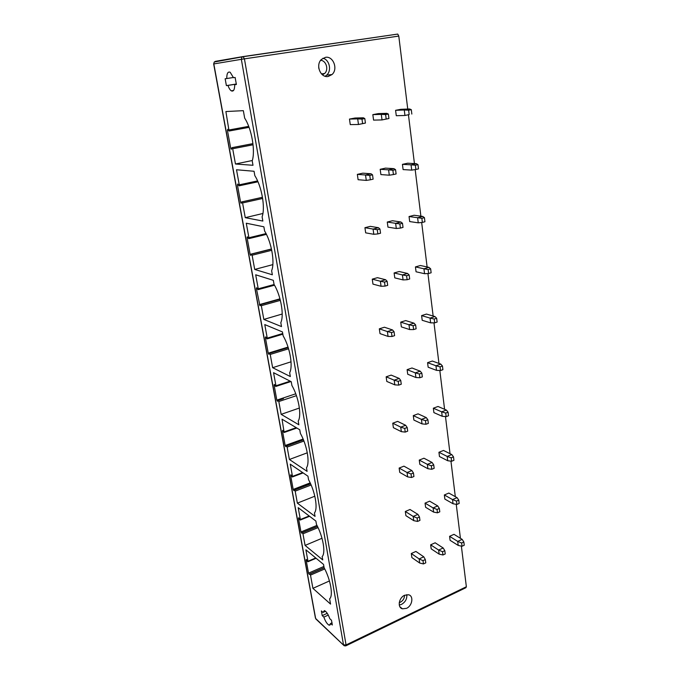 <?xml version="1.0" encoding="UTF-8"?>
<svg xmlns="http://www.w3.org/2000/svg" width="680" height="680" viewBox="0 0 680 680"><rect width="100%" height="100%" fill="white"/><g stroke="black" fill="none" stroke-linecap="round" stroke-linejoin="round"><path stroke-width="1.02" d="M243.066 56.576L241.833 57.29L241.357 59.33L244.426 58.854L243.066 56.576L397.749 34.077L398.786 36.074L407.745 109.046M461.371 546.108L466.361 586.746L465.894 587.707L346.043 645.745M408.45 114.801L414.434 163.566M415.174 169.575L420.886 216.172M421.659 222.479L427.116 266.959M427.933 273.538L433.143 316.022M433.976 322.856L438.957 363.443M439.824 370.506L444.584 409.309M445.485 416.585L450.033 453.696M450.95 461.167L455.311 496.672M456.246 504.322L460.419 538.296M404.524 595.314C404.481 598.34 403.104 600.635 400.384 602.191L399.253 602.582M406.776 594.643C407.15 598.833 405.399 602.081 401.531 604.384L399.271 605.021M404.617 595.263C398.752 597.72 397.188 607.682 402.475 608.821L406.538 608.328C412.428 605.803 413.899 595.79 408.51 594.762L404.617 595.263M443.181 547.995L435.166 542.793L430.652 544.825L431.197 548.854L439.169 554.132L442.96 554.99L442.527 551.718L444.813 550.681L443.181 547.995L438.634 550.052L430.652 544.825M423.767 556.81L415.905 551.446L411.298 553.512L411.876 557.583L419.688 563.031L423.445 563.933L422.994 560.635L425.323 559.572L423.767 556.81L419.118 558.926L411.298 553.512M457.062 497.649L448.834 493.06L444.346 494.963L444.864 499.094L453.05 503.761L456.909 504.433L456.492 501.083L458.762 500.106L457.062 497.649L452.531 499.587L444.346 494.963M437.716 505.929L429.649 501.177L425.051 503.123L425.612 507.288L433.636 512.116L437.469 512.831L437.027 509.456L439.348 508.453L437.716 505.929L433.083 507.909L425.051 503.123M417.928 514.394L410.014 509.49L405.314 511.479L405.909 515.678L413.78 520.667L417.571 521.424L417.103 518.015L419.483 516.995L417.928 514.394L413.185 516.426L405.314 511.479M451.8 454.571L443.513 450.458L438.931 452.276L439.475 456.543L447.721 460.734L451.613 461.252L451.197 457.793L453.509 456.866L451.8 454.571L447.185 456.425L438.931 452.276M432.08 462.476L423.954 458.218L419.262 460.079L419.841 464.381L427.924 468.724L431.8 469.285L431.341 465.791L433.712 464.839L432.08 462.476L427.354 464.372L419.262 460.079M411.893 470.577L403.937 466.157L399.135 468.061L399.755 472.396L407.668 476.901L411.502 477.504L411.017 473.977L413.449 473L411.893 470.577L407.056 472.515L399.135 468.061M446.369 410.074L438.013 406.478L433.347 408.204L433.899 412.607L442.212 416.287L446.156 416.644L445.714 413.075L448.077 412.19L446.369 410.074L441.66 411.833L433.347 408.204M426.258 417.588L418.072 413.848L413.287 415.616L413.882 420.053L422.025 423.887L425.935 424.277L425.467 420.665L427.881 419.764L426.258 417.588L421.43 419.39L413.287 415.616M405.654 425.28L397.647 421.387L392.751 423.198L393.388 427.686L401.353 431.655L405.229 432.089L404.727 428.442L407.201 427.516L405.654 425.28L400.724 427.125L392.751 423.198M440.75 364.098L432.335 361.037L427.575 362.67L428.153 367.217L436.517 370.353L440.504 370.541L440.054 366.843L442.459 366.01L440.75 364.098L435.948 365.755L427.575 362.67M420.231 371.178L411.986 367.99L407.116 369.656L407.728 374.247L415.922 377.519L419.875 377.731L419.39 374L421.855 373.15L420.231 371.178L415.31 372.87L407.116 369.656M399.211 378.428L391.153 375.105L386.155 376.813L386.809 381.446L394.825 384.863L398.735 385.109L398.216 381.335L400.75 380.46L399.211 378.428L394.162 380.171L386.155 376.813M434.945 316.548L426.471 314.075L421.608 315.596L422.203 320.297L430.635 322.856L434.664 322.856L434.197 319.03L436.654 318.249L434.945 316.548L430.049 318.096L421.608 315.596M414.001 323.161L405.705 320.577L400.724 322.133L401.361 326.885L409.615 329.553L413.61 329.579L413.108 325.72L415.625 324.921L414.001 323.161L408.977 324.743L400.724 322.133M392.53 329.945L384.429 327.233L379.321 328.822L380.01 333.625L388.059 336.43L392.02 336.481L391.484 332.579L394.06 331.755L392.53 329.945L387.379 331.568L379.321 328.822M428.944 267.35L420.401 265.506L415.438 266.917L416.058 271.779L424.55 273.708L428.621 273.504L428.137 269.543L430.652 268.829L428.944 267.35L423.938 268.778L415.438 266.917M407.55 273.462L399.202 271.515L394.111 272.96L394.774 277.874L403.078 279.913L407.116 279.726L406.598 275.731L409.173 274.992L407.55 273.462L402.424 274.933L394.111 272.96M385.62 279.735L377.468 277.678L372.257 279.149L372.963 284.121L381.063 286.272L385.058 286.11L384.506 282.072L387.141 281.316L385.62 279.735L380.358 281.24L372.257 279.149M422.722 216.418L414.12 215.254L409.054 216.537L409.692 221.57L418.243 222.827L422.365 222.411L421.863 218.305L424.43 217.651L422.722 216.418L417.613 217.719L409.054 216.537M400.877 221.986L392.471 220.736L387.277 222.046L387.957 227.137L396.312 228.488L400.392 228.089L399.857 223.941L402.483 223.269L400.877 221.986L395.632 223.329L387.277 222.046M378.454 227.706L370.26 226.355L364.939 227.698L365.67 232.849L373.804 234.294L377.85 233.92L377.273 229.729L379.967 229.032L378.454 227.706L373.082 229.083L364.939 227.698M416.279 163.659L407.618 163.217L402.441 164.364L403.104 169.583L411.714 170.119L415.888 169.464L415.361 165.214L417.979 164.628L416.279 163.659L411.06 164.823L402.441 164.364M393.95 168.648L385.492 168.13L380.188 169.311L380.894 174.581L389.291 175.194L393.423 174.565L392.861 170.263L395.556 169.66L393.95 168.648L388.594 169.847L380.188 169.311M371.034 173.766L362.797 173.17L357.349 174.377L358.105 179.715L366.282 180.404L370.37 179.783L369.767 175.44L372.529 174.819L371.034 173.766L365.525 174.998L357.349 174.377M409.606 108.97L400.877 109.31L395.59 110.313L396.278 115.719L404.949 115.481L409.164 114.58L408.62 110.177L411.298 109.667L409.606 108.97L404.269 109.99L395.59 110.313M386.775 113.331L378.267 113.611L372.835 114.639L373.575 120.114L382.024 119.927L386.197 119.043L385.611 114.58L388.365 114.053L386.775 113.331L381.293 114.376L372.835 114.639M363.324 117.802L355.053 118.022L349.477 119.076L350.268 124.61L358.479 124.491L362.61 123.615L361.981 119.102L364.811 118.558L363.324 117.802L357.697 118.872L349.477 119.076M328.236 76.449C320.594 78.2 315.24 65.025 321.419 59.432L325.423 57.349C333.268 55.709 338.342 69.207 331.993 74.553L328.236 76.449M462.154 539.367L453.993 534.336L449.582 536.316L450.092 540.319L458.21 545.437L462.026 546.252L461.627 543.005L463.853 541.986L462.154 539.367L457.708 541.39L449.582 536.316M463.853 541.986L464.253 545.233L462.026 546.252M461.627 543.005L457.708 541.39L458.21 545.437M442.527 551.718L438.634 550.052L439.169 554.132M442.96 554.99L445.23 553.945L444.813 550.681M422.994 560.635L419.118 558.926L419.688 563.031M423.445 563.933L425.774 562.87L425.323 559.572M458.762 500.106L459.17 503.455L456.909 504.433M456.492 501.083L452.531 499.587L453.05 503.761M437.027 509.456L433.083 507.909L433.636 512.116M437.469 512.831L439.79 511.827L439.348 508.453M417.103 518.015L413.185 516.426L413.78 520.667M417.571 521.424L419.951 520.395L419.483 516.995M453.509 456.866L453.925 460.317L451.613 461.252M451.197 457.793L447.185 456.425L447.721 460.734M431.341 465.791L427.354 464.372L427.924 468.724M431.8 469.285L434.163 468.325L433.712 464.839M411.017 473.977L407.056 472.515L407.668 476.901M411.502 477.504L413.925 476.519L413.449 473M448.077 412.19L448.511 415.76L446.156 416.644M445.714 413.075L441.66 411.833L442.212 416.287M425.467 420.665L421.43 419.39L422.025 423.887M425.935 424.277L428.349 423.368L427.881 419.764M404.727 428.442L400.724 427.125L401.353 431.655M405.229 432.089L407.702 431.154L407.201 427.516M442.459 366.01L442.91 369.699L440.504 370.541M440.054 366.843L435.948 365.755L436.517 370.353M419.39 374L415.31 372.87L415.922 377.519M419.875 377.731L422.339 376.873L421.855 373.15M398.216 381.335L394.162 380.171L394.825 384.863M398.735 385.109L401.26 384.225L400.75 380.46M436.654 318.249L437.121 322.065L434.664 322.856M434.197 319.03L430.049 318.096L430.635 322.856M413.108 325.72L408.977 324.743L409.615 329.553M413.61 329.579L416.126 328.78L415.625 324.921M391.484 332.579L387.379 331.568L388.059 336.43M392.02 336.481L394.596 335.656L394.06 331.755M430.652 268.829L431.128 272.782L428.621 273.504M428.137 269.543L423.938 268.778L424.55 273.708M406.598 275.731L402.424 274.933L403.078 279.913M407.116 279.726L409.683 278.987L409.173 274.992M384.506 282.072L380.358 281.24L381.063 286.272M385.058 286.11L387.694 285.353L387.141 281.316M424.43 217.651L424.923 221.748L422.365 222.411M421.863 218.305L417.613 217.719L418.243 222.827M399.857 223.941L395.632 223.329L396.312 228.488M400.392 228.089L403.019 227.409L402.483 223.269M377.273 229.729L373.082 229.083L373.804 234.294M377.85 233.92L380.545 233.223L379.967 229.032M417.979 164.628L418.498 168.878L415.888 169.464M415.361 165.214L411.06 164.823L411.714 170.119M392.861 170.263L388.594 169.847L389.291 175.194M393.423 174.565L396.108 173.952L395.556 169.66M369.767 175.44L365.525 174.998L366.282 180.404M370.37 179.783L373.125 179.163L372.529 174.819M409.164 114.58L404.949 115.481L404.269 109.99L408.62 110.177M388.365 114.053L388.943 118.507L382.024 119.927L381.293 114.376L385.611 114.58M364.811 118.558L365.423 123.071L358.479 124.491L357.697 118.872L361.981 119.102M411.833 114.061L411.298 109.667M388.943 118.507L386.197 119.043M365.423 123.071L362.61 123.615M322.932 58.251C329.486 59.61 331.925 70.686 326.706 75.132L325.168 76.253M320.62 60.35C326.196 60.384 328.993 69.768 324.589 73.516L322.43 74.8M318.69 66.997L318.911 68.782M397.749 34.077L243.398 56.661L214.26 62.016L213.665 63.954L214.26 62.016L215.424 61.344L215.016 61.889M466.361 586.746L346.069 644.946L345.763 645.881L344.19 645.754L315.826 618.936M343.621 645.21L315.639 618.46L213.817 63.92L241.357 59.33L343.502 644.852L346.069 644.946L244.426 58.854L398.786 36.074M229.066 131.028L225.887 111.537L243.347 110.67L244.664 118.124C251.685 128.758 255.501 150.781 252.221 160.871L252.994 165.282L235.467 164.007L232.679 148.742L232.101 147.645L231.225 149.337L230.707 148.274L227.426 130.356L227.749 129.293L229.066 131.028L249.075 127.347M318.053 527.62L302.957 533.8L302.422 532.669L301.656 533.171L300.976 531.947L316.965 525.394M302.957 533.8L305.082 545.411L322.745 559.929L322.159 556.606C325.907 552.95 323.06 536.494 316.481 524.467L315.877 521.05L298.188 507.662L300.356 519.512L300.118 520.047L298.656 517.769L298.477 518.321L300.976 531.947M311.125 485.01L295.171 491.147L294.635 490.017L293.853 490.629L293.19 489.43L310.165 482.885M295.171 491.147L297.364 503.14L315.052 516.384L314.44 512.95C318.155 508.665 315.205 491.631 308.567 479.714L307.947 476.187L290.25 464.151L292.485 476.391L292.247 476.977L290.802 474.759L290.615 475.354L293.19 489.43M303.926 441.048L287.13 447.083L286.586 445.952L285.787 446.692L285.149 445.51L303.11 439.042M287.13 447.083L289.391 459.476L307.096 471.359L306.468 467.806C310.131 462.842 307.079 445.213 300.39 433.423L299.744 429.769L282.038 419.186L284.138 432.488M285.149 445.51L282.481 430.967L282.693 430.312L284.121 432.48M296.429 395.666L278.817 401.54L278.264 400.409L277.457 401.276L276.837 400.112L295.749 393.796M278.817 401.54L281.154 414.35L298.86 424.771L298.205 421.099C301.835 415.412 298.664 397.146 291.916 385.492L291.244 381.709L273.555 372.691L275.944 385.773L275.723 386.486L274.312 384.378L274.082 385.075L276.837 400.112M288.592 348.798L270.224 354.433L269.662 353.311L268.838 354.322L268.234 353.175L288.056 347.089M270.224 354.433L272.637 367.693L290.334 376.541L289.663 372.733C293.233 366.282 289.952 347.344 283.144 335.852L282.447 331.933L264.775 324.589L267.249 338.13L267.036 338.903L265.633 336.863L265.387 337.62L268.234 353.175M280.373 300.365L261.324 305.694L260.763 304.58L260.159 305.651M261.324 305.694L263.832 319.413L281.503 326.578L280.806 322.626C284.317 315.358 280.908 295.715 274.048 284.401L273.334 280.33L255.689 274.797L258.247 288.813L258.034 289.663L256.666 287.691L256.394 288.515L259.922 305.736M271.745 250.291L252.119 255.229L251.549 254.116L250.69 255.442L250.129 254.337L271.464 248.965M252.119 255.229L254.711 269.442L272.349 274.779L271.626 270.683C275.069 262.539 271.532 242.148 264.622 231.038L263.874 226.814L246.27 223.219L248.923 237.745L248.727 238.672L247.367 236.768L247.078 237.66L250.129 254.337M262.659 198.466L242.573 202.946L241.995 201.841L241.136 203.345L240.593 202.257L241.833 201.977M242.573 202.946L245.259 217.668L262.854 221.051L262.106 216.801C265.472 207.723 261.8 186.532 254.83 175.653L254.056 171.267L236.512 169.762L239.267 184.824L239.071 185.827L237.736 184.008L237.43 184.977L240.593 202.257M331.475 620.245L329.8 618.698C328.142 614.185 326.341 611.49 324.402 610.597L323 612.425L321.376 610.929L322.226 615.621L323.85 617.125C325.499 621.63 327.301 624.342 329.264 625.235L330.65 623.45L332.325 625.005L331.475 620.245M236.385 84.498L234.719 84.677C234.668 89.726 233.529 91.783 231.302 90.84C230.035 89.998 228.93 88.188 227.987 85.425L226.389 85.603L225.148 78.744L226.746 78.54C226.763 73.431 227.91 71.341 230.189 72.284L233.478 77.681L235.135 77.478L236.385 84.498M324.743 568.939L310.497 575.11L309.969 573.979L309.213 574.379L308.524 573.138L323.901 566.457M310.497 575.11L312.919 588.344L330.548 604.095L329.622 598.833C333.404 595.774 330.65 579.87 324.13 567.74L323.544 564.434L305.881 549.797L307.972 561.272L307.734 561.748L306.264 559.419L306.102 559.938L308.524 573.138M324.164 567.808L309.969 573.979M312.919 588.344L329.443 580.958M235.467 164.007L252.323 160.506M232.101 147.645L252.943 143.616M317.509 526.481L302.422 532.669M305.082 545.411L321.997 538.279M310.615 483.854L294.635 490.017M297.364 503.14L314.823 496.204M303.458 439.883L286.586 445.952L303.45 439.858M289.391 459.476L307.3 452.812M283.433 398.684L278.264 400.409M281.154 414.35L299.387 408.034M275.91 386.427L290.912 381.539M288.226 347.616L269.662 353.311M272.637 367.693L291.04 361.802M267.189 338.861L282.846 334.177M280.067 299.183L260.763 304.58M263.832 319.413L282.208 314.024M258.162 289.629L274.507 285.2M271.49 249.101L251.549 254.116L271.499 249.118M254.711 269.442L272.85 264.622M248.812 238.646L266.433 234.371M262.463 197.285L241.995 201.841M245.259 217.668L262.905 213.486M239.105 185.819L257.966 181.79M330.65 623.45L332.078 622.787M323.85 617.125L328.278 615.077M322.226 615.621L327.233 613.309M323 612.425L325.524 611.26M234.719 84.677L236.376 84.413M227.987 85.425L236.351 84.082M226.389 85.603L236.343 84.005M226.746 78.54L233.41 77.495M215.424 61.344L242.973 56.593M309.876 573.928L324.122 567.732L309.833 573.928M306.102 559.938L306.578 559.725M315.741 557.965L307.972 561.272M229.245 129.931L248.71 126.361M232.679 148.742L253.071 144.789M230.707 148.274L231.863 148.053M227.426 130.356L228.395 130.178M302.353 532.635L317.475 526.422L302.32 532.627M298.477 518.321L298.996 518.117M309.171 515.976L300.356 519.512M310.59 483.794L294.559 489.983L310.599 483.812M290.615 475.354L291.168 475.142M302.634 472.575L292.485 476.391M303.45 439.85L286.552 445.935M282.481 430.967L283.075 430.754M296.233 427.669L284.35 431.834M274.082 385.075L274.712 384.872M290.164 381.157L275.944 385.773M265.387 337.62L266.075 337.416M282.727 333.514L267.249 338.13M259.344 304.615L279.973 298.834M256.394 288.515L257.133 288.311M274.116 284.521L258.247 288.813M247.078 237.66L247.885 237.464M266.041 233.597L248.923 237.745M237.43 184.977L238.306 184.79M257.584 180.914L239.267 184.824M399.882 606.764L402.475 608.821M331.993 74.553L326.706 75.132M324.589 73.516L321.445 73.873M213.665 63.954L315.444 618.103M316.098 558.263L307.955 561.731M232.16 147.67L252.943 143.658M309.587 516.29L300.33 520.013M303.135 472.914L292.459 476.927M296.837 428.026L284.325 432.421M262.471 197.31L242.029 201.858M330.361 624.725L329.264 625.235M231.302 90.84L233.537 90.474"/></g></svg>
